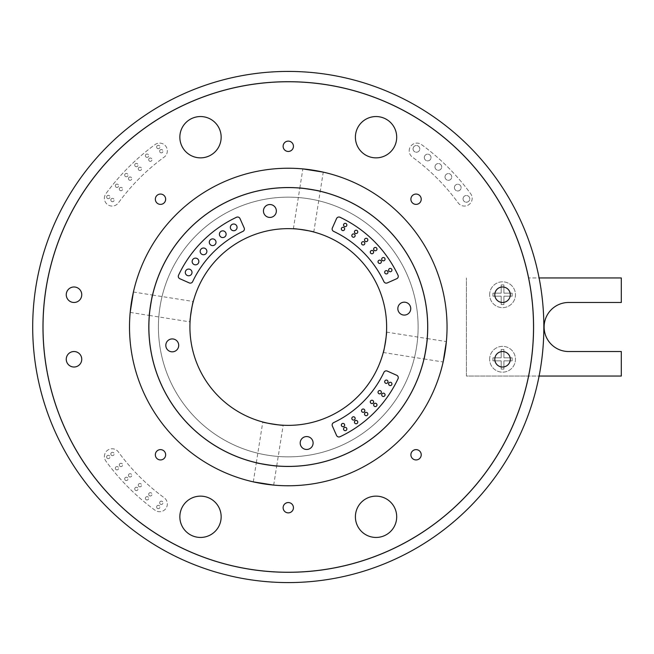 <?xml version="1.0" encoding="UTF-8"?>
<svg xmlns="http://www.w3.org/2000/svg" width="654" height="654" viewBox="0 0 654 654"><rect width="100%" height="100%" fill="white"/><g stroke="black" fill="none" stroke-linecap="round" stroke-linejoin="round"><path stroke-width="0.49" stroke-dasharray="3.27 2.45" d="M148.818 327A139.457 139.457 0 0 0 288.275 466.457A139.457 139.457 0 0 0 427.732 327A139.457 139.457 0 0 0 288.275 187.543A139.457 139.457 0 0 0 148.818 327M133.408 292.019L152.529 295.044M130.179 312.416L149.3 315.441M447.042 327A158.767 158.767 0 0 0 288.275 168.233A158.767 158.767 0 0 0 129.508 327A158.767 158.767 0 0 0 288.275 485.767A158.767 158.767 0 0 0 447.042 327M253.294 481.867L256.319 462.746M273.691 485.096L276.716 465.975M299.834 188.025L302.859 168.904M319.463 191.074L320.231 191.254L323.256 172.133M427.25 338.559L446.371 341.584M424.021 358.956L443.142 361.981M293.442 507.708A5.167 5.167 0 0 1 288.275 512.875A5.167 5.167 0 0 1 283.117 507.708A5.167 5.167 0 0 0 288.275 512.875A5.167 5.167 0 0 0 293.442 507.708A5.167 5.167 0 0 1 288.275 512.875A5.167 5.167 0 0 1 283.117 507.708A5.167 5.167 0 0 1 288.275 502.55A5.167 5.167 0 0 1 293.442 507.708A5.167 5.167 0 0 0 288.275 502.55A5.167 5.167 0 0 0 283.117 507.708A5.167 5.167 0 0 1 288.275 502.55A5.167 5.167 0 0 1 293.442 507.708M165.658 454.783A5.167 5.167 0 0 1 160.492 459.942A5.167 5.167 0 0 1 155.333 454.783A5.167 5.167 0 0 0 160.492 459.942A5.167 5.167 0 0 0 165.658 454.783A5.167 5.167 0 0 1 160.492 459.942A5.167 5.167 0 0 1 155.333 454.783A5.167 5.167 0 0 1 160.492 449.617A5.167 5.167 0 0 1 165.658 454.783A5.167 5.167 0 0 0 160.492 449.617A5.167 5.167 0 0 0 155.333 454.783A5.167 5.167 0 0 1 160.492 449.617A5.167 5.167 0 0 1 165.658 454.783M421.225 199.217A5.167 5.167 0 0 1 416.058 204.383A5.167 5.167 0 0 1 410.892 199.217A5.167 5.167 0 0 0 416.058 204.383A5.167 5.167 0 0 0 421.225 199.217A5.167 5.167 0 0 1 416.058 204.383A5.167 5.167 0 0 1 410.892 199.217A5.167 5.167 0 0 1 416.058 194.058A5.167 5.167 0 0 1 421.225 199.217A5.167 5.167 0 0 0 416.058 194.058A5.167 5.167 0 0 0 410.892 199.217A5.167 5.167 0 0 1 416.058 194.058A5.167 5.167 0 0 1 421.225 199.217M165.658 199.217A5.167 5.167 0 0 1 160.492 204.383A5.167 5.167 0 0 1 155.333 199.217A5.167 5.167 0 0 0 160.492 204.383A5.167 5.167 0 0 0 165.658 199.217A5.167 5.167 0 0 1 160.492 204.383A5.167 5.167 0 0 1 155.333 199.217A5.167 5.167 0 0 1 160.492 194.058A5.167 5.167 0 0 1 165.658 199.217A5.167 5.167 0 0 0 160.492 194.058A5.167 5.167 0 0 0 155.333 199.217A5.167 5.167 0 0 1 160.492 194.058A5.167 5.167 0 0 1 165.658 199.217M293.442 146.292A5.167 5.167 0 0 1 288.275 151.45A5.167 5.167 0 0 1 283.117 146.292A5.167 5.167 0 0 0 288.275 151.45A5.167 5.167 0 0 0 293.442 146.292A5.167 5.167 0 0 1 288.275 151.45A5.167 5.167 0 0 1 283.117 146.292A5.167 5.167 0 0 1 288.275 141.125A5.167 5.167 0 0 1 293.442 146.292A5.167 5.167 0 0 0 288.275 141.125A5.167 5.167 0 0 0 283.117 146.292A5.167 5.167 0 0 1 288.275 141.125A5.167 5.167 0 0 1 293.442 146.292M421.225 454.783A5.167 5.167 0 0 1 416.058 459.942A5.167 5.167 0 0 1 410.892 454.783A5.167 5.167 0 0 0 416.058 459.942A5.167 5.167 0 0 0 421.225 454.783A5.167 5.167 0 0 1 416.058 459.942A5.167 5.167 0 0 1 410.892 454.783A5.167 5.167 0 0 1 416.058 449.617A5.167 5.167 0 0 1 421.225 454.783A5.167 5.167 0 0 0 416.058 449.617A5.167 5.167 0 0 0 410.892 454.783A5.167 5.167 0 0 1 416.058 449.617A5.167 5.167 0 0 1 421.225 454.783M494.8 294.733A7.742 7.742 0 0 0 502.55 302.475A7.742 7.742 0 0 0 510.292 294.733A7.742 7.742 0 0 0 502.55 286.983A7.742 7.742 0 0 0 494.8 294.733A7.742 7.742 0 0 0 502.55 302.475A7.742 7.742 0 0 0 510.292 294.733A7.742 7.742 0 0 1 502.55 302.475A7.742 7.742 0 0 1 494.8 294.733A7.742 7.742 0 0 1 502.55 286.983A7.742 7.742 0 0 1 510.292 294.733A7.742 7.742 0 0 0 502.55 286.983A7.742 7.742 0 0 0 494.8 294.733M494.8 359.267A7.742 7.742 0 0 0 502.55 367.017A7.742 7.742 0 0 0 510.292 359.267A7.742 7.742 0 0 0 502.55 351.525A7.742 7.742 0 0 0 494.8 359.267A7.742 7.742 0 0 0 502.55 367.017A7.742 7.742 0 0 0 510.292 359.267A7.742 7.742 0 0 1 502.55 367.017A7.742 7.742 0 0 1 494.8 359.267A7.742 7.742 0 0 1 502.55 351.525A7.742 7.742 0 0 1 510.292 359.267A7.742 7.742 0 0 0 502.55 351.525A7.742 7.742 0 0 0 494.8 359.267M66.258 359.267A7.742 7.742 0 0 0 74.008 367.017A7.742 7.742 0 0 0 81.75 359.267A7.742 7.742 0 0 1 74.008 367.017A7.742 7.742 0 0 1 66.258 359.267A7.742 7.742 0 0 0 74.008 367.017A7.742 7.742 0 0 0 81.75 359.267A7.742 7.742 0 0 0 74.008 351.525A7.742 7.742 0 0 0 66.258 359.267A7.742 7.742 0 0 1 74.008 351.525A7.742 7.742 0 0 1 81.75 359.267A7.742 7.742 0 0 0 74.008 351.525A7.742 7.742 0 0 0 66.258 359.267M66.258 294.733A7.742 7.742 0 0 0 74.008 302.475A7.742 7.742 0 0 0 81.75 294.733A7.742 7.742 0 0 1 74.008 302.475A7.742 7.742 0 0 1 66.258 294.733A7.742 7.742 0 0 0 74.008 302.475A7.742 7.742 0 0 0 81.75 294.733A7.742 7.742 0 0 0 74.008 286.983A7.742 7.742 0 0 0 66.258 294.733A7.742 7.742 0 0 1 74.008 286.983A7.742 7.742 0 0 1 81.75 294.733A7.742 7.742 0 0 0 74.008 286.983A7.742 7.742 0 0 0 66.258 294.733M427.683 327A139.408 139.408 0 0 0 288.275 187.592A139.408 139.408 0 0 0 148.875 327A139.408 139.408 0 0 0 288.275 466.408A139.408 139.408 0 0 0 427.683 327M489.642 359.267A12.908 12.908 0 0 1 502.55 346.358A12.908 12.908 0 0 1 515.458 359.267A12.908 12.908 0 0 1 502.55 372.175A12.908 12.908 0 0 1 489.642 359.267A12.908 12.908 0 0 1 502.55 346.358A12.908 12.908 0 0 1 515.458 359.267A12.908 12.908 0 0 1 502.55 372.175A12.908 12.908 0 0 1 489.642 359.267M489.642 294.733A12.908 12.908 0 0 1 502.55 281.825A12.908 12.908 0 0 1 515.458 294.733A12.908 12.908 0 0 1 502.55 307.642A12.908 12.908 0 0 1 489.642 294.733A12.908 12.908 0 0 1 502.55 281.825A12.908 12.908 0 0 1 515.458 294.733A12.908 12.908 0 0 1 502.55 307.642A12.908 12.908 0 0 1 489.642 294.733M106.627 456.991A1.66 1.66 0 0 1 108.294 455.323A1.66 1.66 0 0 1 109.954 456.991A1.66 1.66 0 0 1 108.294 458.65A1.66 1.66 0 0 1 106.627 456.991A1.66 1.66 0 0 1 108.294 455.323A1.66 1.66 0 0 1 109.954 456.991A1.66 1.66 0 0 1 108.294 458.65A1.66 1.66 0 0 1 106.627 456.991M115.308 468.231A1.66 1.66 0 0 1 116.968 466.564A1.66 1.66 0 0 1 118.636 468.231A1.66 1.66 0 0 1 116.968 469.891A1.66 1.66 0 0 1 115.308 468.231A1.66 1.66 0 0 1 116.968 466.564A1.66 1.66 0 0 1 118.636 468.231A1.66 1.66 0 0 1 116.968 469.891A1.66 1.66 0 0 1 115.308 468.231M124.685 478.891A1.66 1.66 0 0 1 126.345 477.224A1.66 1.66 0 0 1 128.012 478.891A1.66 1.66 0 0 1 126.345 480.551A1.66 1.66 0 0 1 124.685 478.891A1.66 1.66 0 0 1 126.345 477.224A1.66 1.66 0 0 1 128.012 478.891A1.66 1.66 0 0 1 126.345 480.551A1.66 1.66 0 0 1 124.685 478.891M134.724 488.93A1.66 1.66 0 0 1 136.392 487.263A1.66 1.66 0 0 1 138.051 488.93A1.66 1.66 0 0 1 136.392 490.59A1.66 1.66 0 0 1 134.724 488.93A1.66 1.66 0 0 1 136.392 487.263A1.66 1.66 0 0 1 138.051 488.93A1.66 1.66 0 0 1 136.392 490.59A1.66 1.66 0 0 1 134.724 488.93M145.384 498.307A1.66 1.66 0 0 1 147.052 496.648A1.66 1.66 0 0 1 148.711 498.307A1.66 1.66 0 0 1 147.052 499.967A1.66 1.66 0 0 1 145.384 498.307A1.66 1.66 0 0 1 147.052 496.648A1.66 1.66 0 0 1 148.711 498.307A1.66 1.66 0 0 1 147.052 499.967A1.66 1.66 0 0 1 145.384 498.307M156.625 506.981A1.66 1.66 0 0 1 158.284 505.321A1.66 1.66 0 0 1 159.952 506.981A1.66 1.66 0 0 1 158.284 508.649A1.66 1.66 0 0 1 156.625 506.981A1.66 1.66 0 0 1 158.284 505.321A1.66 1.66 0 0 1 159.952 506.981A1.66 1.66 0 0 1 158.284 508.649A1.66 1.66 0 0 1 156.625 506.981M159.65 502.795A1.66 1.66 0 0 1 161.309 501.136A1.66 1.66 0 0 1 162.977 502.795A1.66 1.66 0 0 1 161.309 504.463A1.66 1.66 0 0 1 159.65 502.795A1.66 1.66 0 0 1 161.309 501.136A1.66 1.66 0 0 1 162.977 502.795A1.66 1.66 0 0 1 161.309 504.463A1.66 1.66 0 0 1 159.65 502.795M148.671 494.326A1.66 1.66 0 0 1 150.33 492.658A1.66 1.66 0 0 1 151.998 494.326A1.66 1.66 0 0 1 150.33 495.985A1.66 1.66 0 0 1 148.671 494.326A1.66 1.66 0 0 1 150.33 492.658A1.66 1.66 0 0 1 151.998 494.326A1.66 1.66 0 0 1 150.33 495.985A1.66 1.66 0 0 1 148.671 494.326M138.256 485.162A1.66 1.66 0 0 1 139.923 483.502A1.66 1.66 0 0 1 141.583 485.162A1.66 1.66 0 0 1 139.923 486.821A1.66 1.66 0 0 1 138.256 485.162A1.66 1.66 0 0 1 139.923 483.502A1.66 1.66 0 0 1 141.583 485.162A1.66 1.66 0 0 1 139.923 486.821A1.66 1.66 0 0 1 138.256 485.162M128.454 475.36A1.66 1.66 0 0 1 130.113 473.692A1.66 1.66 0 0 1 131.773 475.36A1.66 1.66 0 0 1 130.113 477.019A1.66 1.66 0 0 1 128.454 475.36A1.66 1.66 0 0 1 130.113 473.692A1.66 1.66 0 0 1 131.773 475.36A1.66 1.66 0 0 1 130.113 477.019A1.66 1.66 0 0 1 128.454 475.36M413.058 148.867A3.36 3.36 0 0 1 416.418 145.515A3.36 3.36 0 0 1 419.778 148.867A3.36 3.36 0 0 1 416.418 152.227A3.36 3.36 0 0 1 413.058 148.867A3.36 3.36 0 0 1 416.418 145.515A3.36 3.36 0 0 1 419.778 148.867A3.36 3.36 0 0 1 416.418 152.227A3.36 3.36 0 0 1 413.058 148.867M424.315 157.524A3.36 3.36 0 0 1 427.667 154.172A3.36 3.36 0 0 1 431.027 157.524A3.36 3.36 0 0 1 427.667 160.884A3.36 3.36 0 0 1 424.315 157.524A3.36 3.36 0 0 1 427.667 154.172A3.36 3.36 0 0 1 431.027 157.524A3.36 3.36 0 0 1 427.667 160.884A3.36 3.36 0 0 1 424.315 157.524M434.984 166.901A3.36 3.36 0 0 1 438.335 163.541A3.36 3.36 0 0 1 441.695 166.901A3.36 3.36 0 0 1 438.335 170.253A3.36 3.36 0 0 1 434.984 166.901A3.36 3.36 0 0 1 438.335 163.541A3.36 3.36 0 0 1 441.695 166.901A3.36 3.36 0 0 1 438.335 170.253A3.36 3.36 0 0 1 434.984 166.901M445.022 176.94A3.36 3.36 0 0 1 448.382 173.58A3.36 3.36 0 0 1 451.734 176.94A3.36 3.36 0 0 1 448.382 180.291A3.36 3.36 0 0 1 445.022 176.94A3.36 3.36 0 0 1 448.382 173.58A3.36 3.36 0 0 1 451.734 176.94A3.36 3.36 0 0 1 448.382 180.291A3.36 3.36 0 0 1 445.022 176.94M454.391 187.608A3.36 3.36 0 0 1 457.751 184.248A3.36 3.36 0 0 1 461.103 187.608A3.36 3.36 0 0 1 457.751 190.96A3.36 3.36 0 0 1 454.391 187.608A3.36 3.36 0 0 1 457.751 184.248A3.36 3.36 0 0 1 461.103 187.608A3.36 3.36 0 0 1 457.751 190.96A3.36 3.36 0 0 1 454.391 187.608M463.048 198.857A3.36 3.36 0 0 1 466.408 195.505A3.36 3.36 0 0 1 469.768 198.857A3.36 3.36 0 0 1 466.408 202.217A3.36 3.36 0 0 1 463.048 198.857A3.36 3.36 0 0 1 466.408 195.505A3.36 3.36 0 0 1 469.768 198.857A3.36 3.36 0 0 1 466.408 202.217A3.36 3.36 0 0 1 463.048 198.857M110.812 200.034A1.66 1.66 0 0 1 112.48 198.375A1.66 1.66 0 0 1 114.139 200.034A1.66 1.66 0 0 1 112.48 201.694A1.66 1.66 0 0 1 110.812 200.034A1.66 1.66 0 0 1 112.48 198.375A1.66 1.66 0 0 1 114.139 200.034A1.66 1.66 0 0 1 112.48 201.694A1.66 1.66 0 0 1 110.812 200.034M119.29 189.055A1.66 1.66 0 0 1 120.957 187.396A1.66 1.66 0 0 1 122.617 189.055A1.66 1.66 0 0 1 120.957 190.723A1.66 1.66 0 0 1 119.29 189.055A1.66 1.66 0 0 1 120.957 187.396A1.66 1.66 0 0 1 122.617 189.055A1.66 1.66 0 0 1 120.957 190.723A1.66 1.66 0 0 1 119.29 189.055M128.454 178.64A1.66 1.66 0 0 1 130.113 176.981A1.66 1.66 0 0 1 131.773 178.64A1.66 1.66 0 0 1 130.113 180.308A1.66 1.66 0 0 1 128.454 178.64A1.66 1.66 0 0 1 130.113 176.981A1.66 1.66 0 0 1 131.773 178.64A1.66 1.66 0 0 1 130.113 180.308A1.66 1.66 0 0 1 128.454 178.64M138.256 168.838A1.66 1.66 0 0 1 139.923 167.179A1.66 1.66 0 0 1 141.583 168.838A1.66 1.66 0 0 1 139.923 170.498A1.66 1.66 0 0 1 138.256 168.838A1.66 1.66 0 0 1 139.923 167.179A1.66 1.66 0 0 1 141.583 168.838A1.66 1.66 0 0 1 139.923 170.498A1.66 1.66 0 0 1 138.256 168.838M148.671 159.674A1.66 1.66 0 0 1 150.33 158.015A1.66 1.66 0 0 1 151.998 159.674A1.66 1.66 0 0 1 150.33 161.342A1.66 1.66 0 0 1 148.671 159.674A1.66 1.66 0 0 1 150.33 158.015A1.66 1.66 0 0 1 151.998 159.674A1.66 1.66 0 0 1 150.33 161.342A1.66 1.66 0 0 1 148.671 159.674M159.65 151.205A1.66 1.66 0 0 1 161.309 149.537A1.66 1.66 0 0 1 162.977 151.205A1.66 1.66 0 0 1 161.309 152.864A1.66 1.66 0 0 1 159.65 151.205A1.66 1.66 0 0 1 161.309 149.537A1.66 1.66 0 0 1 162.977 151.205A1.66 1.66 0 0 1 161.309 152.864A1.66 1.66 0 0 1 159.65 151.205M119.29 464.945A1.66 1.66 0 0 1 120.957 463.277A1.66 1.66 0 0 1 122.617 464.945A1.66 1.66 0 0 1 120.957 466.604A1.66 1.66 0 0 1 119.29 464.945A1.66 1.66 0 0 1 120.957 463.277A1.66 1.66 0 0 1 122.617 464.945A1.66 1.66 0 0 1 120.957 466.604A1.66 1.66 0 0 1 119.29 464.945M110.812 453.966A1.66 1.66 0 0 1 112.48 452.306A1.66 1.66 0 0 1 114.139 453.966A1.66 1.66 0 0 1 112.48 455.625A1.66 1.66 0 0 1 110.812 453.966A1.66 1.66 0 0 1 112.48 452.306A1.66 1.66 0 0 1 114.139 453.966A1.66 1.66 0 0 1 112.48 455.625A1.66 1.66 0 0 1 110.812 453.966M156.625 147.019A1.66 1.66 0 0 1 158.284 145.352A1.66 1.66 0 0 1 159.952 147.019A1.66 1.66 0 0 1 158.284 148.679A1.66 1.66 0 0 1 156.625 147.019A1.66 1.66 0 0 1 158.284 145.352A1.66 1.66 0 0 1 159.952 147.019A1.66 1.66 0 0 1 158.284 148.679A1.66 1.66 0 0 1 156.625 147.019M145.384 155.693A1.66 1.66 0 0 1 147.052 154.033A1.66 1.66 0 0 1 148.711 155.693A1.66 1.66 0 0 1 147.052 157.352A1.66 1.66 0 0 1 145.384 155.693A1.66 1.66 0 0 1 147.052 154.033A1.66 1.66 0 0 1 148.711 155.693A1.66 1.66 0 0 1 147.052 157.352A1.66 1.66 0 0 1 145.384 155.693M134.724 165.07A1.66 1.66 0 0 1 136.392 163.41A1.66 1.66 0 0 1 138.051 165.07A1.66 1.66 0 0 1 136.392 166.737A1.66 1.66 0 0 1 134.724 165.07A1.66 1.66 0 0 1 136.392 163.41A1.66 1.66 0 0 1 138.051 165.07A1.66 1.66 0 0 1 136.392 166.737A1.66 1.66 0 0 1 134.724 165.07M124.685 175.108A1.66 1.66 0 0 1 126.345 173.449A1.66 1.66 0 0 1 128.012 175.108A1.66 1.66 0 0 1 126.345 176.776A1.66 1.66 0 0 1 124.685 175.108A1.66 1.66 0 0 1 126.345 173.449A1.66 1.66 0 0 1 128.012 175.108A1.66 1.66 0 0 1 126.345 176.776A1.66 1.66 0 0 1 124.685 175.108M115.308 185.769A1.66 1.66 0 0 1 116.968 184.109A1.66 1.66 0 0 1 118.636 185.769A1.66 1.66 0 0 1 116.968 187.436A1.66 1.66 0 0 1 115.308 185.769A1.66 1.66 0 0 1 116.968 184.109A1.66 1.66 0 0 1 118.636 185.769A1.66 1.66 0 0 1 116.968 187.436A1.66 1.66 0 0 1 115.308 185.769M106.627 197.009A1.66 1.66 0 0 1 108.294 195.35A1.66 1.66 0 0 1 109.954 197.009A1.66 1.66 0 0 1 108.294 198.677A1.66 1.66 0 0 1 106.627 197.009A1.66 1.66 0 0 1 108.294 195.35A1.66 1.66 0 0 1 109.954 197.009A1.66 1.66 0 0 1 108.294 198.677A1.66 1.66 0 0 1 106.627 197.009M104.387 456.517A7.742 7.742 0 0 1 118.382 451.955A210.4 210.4 0 0 0 164.162 497.727A7.742 7.742 0 0 1 165.846 508.55A7.742 7.742 0 0 1 155.023 510.234A225.892 225.892 0 0 1 105.874 461.086A7.742 7.742 0 0 1 109.725 449.159A7.742 7.742 0 0 1 118.382 451.955A210.4 210.4 0 0 0 164.162 497.727A7.742 7.742 0 0 1 165.846 508.55A7.742 7.742 0 0 1 155.023 510.234A225.892 225.892 0 0 1 105.874 461.086A7.742 7.742 0 0 1 104.387 456.517M104.387 198.317A7.742 7.742 0 0 1 105.874 193.748A225.892 225.892 0 0 1 155.023 144.599A7.742 7.742 0 0 1 165.846 146.283A7.742 7.742 0 0 1 164.162 157.107A210.4 210.4 0 0 0 118.382 202.887A7.742 7.742 0 0 1 104.387 198.317A7.742 7.742 0 0 1 105.874 193.748A225.892 225.892 0 0 1 155.023 144.599A7.742 7.742 0 0 1 165.846 146.283A7.742 7.742 0 0 1 164.162 157.107A210.4 210.4 0 0 0 118.382 202.887A7.742 7.742 0 0 1 104.387 198.317M409.216 150.853A7.742 7.742 0 0 1 421.528 144.599A225.892 225.892 0 0 1 470.676 193.748A7.742 7.742 0 0 1 468.992 204.571A7.742 7.742 0 0 1 458.168 202.887A210.4 210.4 0 0 0 412.388 157.107A7.742 7.742 0 0 1 413.451 143.954A7.742 7.742 0 0 1 421.528 144.599A225.892 225.892 0 0 1 470.676 193.748A7.742 7.742 0 0 1 468.992 204.571A7.742 7.742 0 0 1 458.168 202.887A210.4 210.4 0 0 0 412.388 157.107A7.742 7.742 0 0 1 409.216 150.853M396.7 516.791A20.65 20.65 0 0 1 376.05 537.449A20.65 20.65 0 0 1 355.4 516.791A20.65 20.65 0 0 0 376.05 537.449A20.65 20.65 0 0 0 396.7 516.791A20.65 20.65 0 0 1 376.05 537.449A20.65 20.65 0 0 1 355.4 516.791A20.65 20.65 0 0 1 376.05 496.141A20.65 20.65 0 0 1 396.7 516.791A20.65 20.65 0 0 0 376.05 496.141A20.65 20.65 0 0 0 355.4 516.791A20.65 20.65 0 0 1 376.05 496.141A20.65 20.65 0 0 1 396.7 516.791M221.158 516.791A20.65 20.65 0 0 1 200.5 537.449A20.65 20.65 0 0 1 179.85 516.791A20.65 20.65 0 0 0 200.5 537.449A20.65 20.65 0 0 0 221.158 516.791A20.65 20.65 0 0 1 200.5 537.449A20.65 20.65 0 0 1 179.85 516.791A20.65 20.65 0 0 1 200.5 496.141A20.65 20.65 0 0 1 221.158 516.791A20.65 20.65 0 0 0 200.5 496.141A20.65 20.65 0 0 0 179.85 516.791A20.65 20.65 0 0 1 200.5 496.141A20.65 20.65 0 0 1 221.158 516.791M221.158 137.209A20.65 20.65 0 0 1 200.5 157.859A20.65 20.65 0 0 1 179.85 137.209A20.65 20.65 0 0 0 200.5 157.859A20.65 20.65 0 0 0 221.158 137.209A20.65 20.65 0 0 1 200.5 157.859A20.65 20.65 0 0 1 179.85 137.209A20.65 20.65 0 0 1 200.5 116.551A20.65 20.65 0 0 1 221.158 137.209A20.65 20.65 0 0 0 200.5 116.551A20.65 20.65 0 0 0 179.85 137.209A20.65 20.65 0 0 1 200.5 116.551A20.65 20.65 0 0 1 221.158 137.209M396.7 137.209A20.65 20.65 0 0 1 376.05 157.859A20.65 20.65 0 0 1 355.4 137.209A20.65 20.65 0 0 0 376.05 157.859A20.65 20.65 0 0 0 396.7 137.209A20.65 20.65 0 0 1 376.05 157.859A20.65 20.65 0 0 1 355.4 137.209A20.65 20.65 0 0 1 376.05 116.551A20.65 20.65 0 0 1 396.7 137.209A20.65 20.65 0 0 0 376.05 116.551A20.65 20.65 0 0 0 355.4 137.209A20.65 20.65 0 0 1 376.05 116.551A20.65 20.65 0 0 1 396.7 137.209M397.836 308.623A6.45 6.45 0 0 0 404.295 315.081A6.45 6.45 0 0 0 410.745 308.623A6.45 6.45 0 0 0 404.295 302.173A6.45 6.45 0 0 0 397.836 308.623M165.805 345.377A6.45 6.45 0 0 0 172.264 351.827A6.45 6.45 0 0 0 178.714 345.377A6.45 6.45 0 0 0 172.264 338.919A6.45 6.45 0 0 0 165.805 345.377M263.448 210.98A6.45 6.45 0 0 0 269.898 217.439A6.45 6.45 0 0 0 276.356 210.98A6.45 6.45 0 0 0 269.898 204.53A6.45 6.45 0 0 0 263.448 210.98M300.194 443.02A6.45 6.45 0 0 0 306.652 449.47A6.45 6.45 0 0 0 313.103 443.02A6.45 6.45 0 0 0 306.652 436.561A6.45 6.45 0 0 0 300.194 443.02M346.865 429.008A1.66 1.66 0 0 0 345.206 427.348A1.66 1.66 0 0 0 343.538 429.008A1.66 1.66 0 0 0 345.206 430.667A1.66 1.66 0 0 0 346.865 429.008M357.771 422.1A1.66 1.66 0 0 0 356.111 420.44A1.66 1.66 0 0 0 354.443 422.1A1.66 1.66 0 0 0 356.111 423.767A1.66 1.66 0 0 0 357.771 422.1M367.85 414.039A1.66 1.66 0 0 0 366.191 412.38A1.66 1.66 0 0 0 364.523 414.039A1.66 1.66 0 0 0 366.191 415.699A1.66 1.66 0 0 0 367.85 414.039M376.982 404.916A1.66 1.66 0 0 0 375.314 403.248A1.66 1.66 0 0 0 373.655 404.916A1.66 1.66 0 0 0 375.314 406.575A1.66 1.66 0 0 0 376.982 404.916M385.043 394.836A1.66 1.66 0 0 0 383.383 393.168A1.66 1.66 0 0 0 381.715 394.836A1.66 1.66 0 0 0 383.383 396.496A1.66 1.66 0 0 0 385.043 394.836M391.942 383.931A1.66 1.66 0 0 0 390.283 382.263A1.66 1.66 0 0 0 388.623 383.931A1.66 1.66 0 0 0 390.283 385.59A1.66 1.66 0 0 0 391.942 383.931M344.666 425.059A1.66 1.66 0 0 0 342.998 423.4A1.66 1.66 0 0 0 341.339 425.059A1.66 1.66 0 0 0 342.998 426.727A1.66 1.66 0 0 0 344.666 425.059M355.147 418.429A1.66 1.66 0 0 0 353.487 416.762A1.66 1.66 0 0 0 351.827 418.429A1.66 1.66 0 0 0 353.487 420.089A1.66 1.66 0 0 0 355.147 418.429M364.834 410.671A1.66 1.66 0 0 0 363.174 409.012A1.66 1.66 0 0 0 361.515 410.671A1.66 1.66 0 0 0 363.174 412.339A1.66 1.66 0 0 0 364.834 410.671M373.614 401.899A1.66 1.66 0 0 0 371.946 400.24A1.66 1.66 0 0 0 370.287 401.899A1.66 1.66 0 0 0 371.946 403.559A1.66 1.66 0 0 0 373.614 401.899M192.014 272.424A3.36 3.36 0 0 0 188.654 269.072A3.36 3.36 0 0 0 185.303 272.424A3.36 3.36 0 0 0 188.654 275.784A3.36 3.36 0 0 0 192.014 272.424M198.849 261.477A3.36 3.36 0 0 0 195.489 258.117A3.36 3.36 0 0 0 192.137 261.477A3.36 3.36 0 0 0 195.489 264.837A3.36 3.36 0 0 0 198.849 261.477M206.877 251.373A3.36 3.36 0 0 0 203.525 248.021A3.36 3.36 0 0 0 200.165 251.373A3.36 3.36 0 0 0 203.525 254.733A3.36 3.36 0 0 0 206.877 251.373M216.008 242.25A3.36 3.36 0 0 0 212.648 238.89A3.36 3.36 0 0 0 209.296 242.25A3.36 3.36 0 0 0 212.648 245.602A3.36 3.36 0 0 0 216.008 242.25M226.112 234.214A3.36 3.36 0 0 0 222.752 230.854A3.36 3.36 0 0 0 219.401 234.214A3.36 3.36 0 0 0 222.752 237.566A3.36 3.36 0 0 0 226.112 234.214M237.059 227.379A3.36 3.36 0 0 0 233.707 224.02A3.36 3.36 0 0 0 230.347 227.379A3.36 3.36 0 0 0 233.707 230.731A3.36 3.36 0 0 0 237.059 227.379M388.002 272.277A1.66 1.66 0 0 0 386.342 270.609A1.66 1.66 0 0 0 384.675 272.277A1.66 1.66 0 0 0 386.342 273.936A1.66 1.66 0 0 0 388.002 272.277M381.364 261.788A1.66 1.66 0 0 0 379.704 260.128A1.66 1.66 0 0 0 378.037 261.788A1.66 1.66 0 0 0 379.704 263.456A1.66 1.66 0 0 0 381.364 261.788M373.614 252.101A1.66 1.66 0 0 0 371.946 250.441A1.66 1.66 0 0 0 370.287 252.101A1.66 1.66 0 0 0 371.946 253.76A1.66 1.66 0 0 0 373.614 252.101M364.834 243.329A1.66 1.66 0 0 0 363.174 241.661A1.66 1.66 0 0 0 361.515 243.329A1.66 1.66 0 0 0 363.174 244.988A1.66 1.66 0 0 0 364.834 243.329M355.147 235.571A1.66 1.66 0 0 0 353.487 233.911A1.66 1.66 0 0 0 351.827 235.571A1.66 1.66 0 0 0 353.487 237.238A1.66 1.66 0 0 0 355.147 235.571M344.666 228.941A1.66 1.66 0 0 0 342.998 227.273A1.66 1.66 0 0 0 341.339 228.941A1.66 1.66 0 0 0 342.998 230.6A1.66 1.66 0 0 0 344.666 228.941M381.364 392.212A1.66 1.66 0 0 0 379.704 390.544A1.66 1.66 0 0 0 378.037 392.212A1.66 1.66 0 0 0 379.704 393.872A1.66 1.66 0 0 0 381.364 392.212M388.002 381.723A1.66 1.66 0 0 0 386.342 380.064A1.66 1.66 0 0 0 384.675 381.723A1.66 1.66 0 0 0 386.342 383.391A1.66 1.66 0 0 0 388.002 381.723M391.942 270.069A1.66 1.66 0 0 0 390.283 268.41A1.66 1.66 0 0 0 388.623 270.069A1.66 1.66 0 0 0 390.283 271.737A1.66 1.66 0 0 0 391.942 270.069M385.043 259.164A1.66 1.66 0 0 0 383.383 257.504A1.66 1.66 0 0 0 381.715 259.164A1.66 1.66 0 0 0 383.383 260.832A1.66 1.66 0 0 0 385.043 259.164M376.982 249.084A1.66 1.66 0 0 0 375.314 247.425A1.66 1.66 0 0 0 373.655 249.084A1.66 1.66 0 0 0 375.314 250.752A1.66 1.66 0 0 0 376.982 249.084M367.85 239.961A1.66 1.66 0 0 0 366.191 238.301A1.66 1.66 0 0 0 364.523 239.961A1.66 1.66 0 0 0 366.191 241.62A1.66 1.66 0 0 0 367.85 239.961M357.771 231.9A1.66 1.66 0 0 0 356.111 230.233A1.66 1.66 0 0 0 354.443 231.9A1.66 1.66 0 0 0 356.111 233.56A1.66 1.66 0 0 0 357.771 231.9M346.865 224.992A1.66 1.66 0 0 0 345.206 223.333A1.66 1.66 0 0 0 343.538 224.992A1.66 1.66 0 0 0 345.206 226.652A1.66 1.66 0 0 0 346.865 224.992M398.27 377.644A2.583 2.583 0 0 0 396.733 375.29L387.299 371.088A2.583 2.583 0 0 0 383.914 372.339A105.842 105.842 0 0 1 333.614 422.639A2.583 2.583 0 0 0 332.363 426.024L336.565 435.458A2.583 2.583 0 0 0 340.023 436.741A121.333 121.333 0 0 0 398.024 378.748A2.583 2.583 0 0 0 398.27 377.644M244.408 229.023A2.583 2.583 0 0 0 244.187 227.976L239.985 218.542A2.583 2.583 0 0 0 236.527 217.259A121.333 121.333 0 0 0 178.534 275.252A2.583 2.583 0 0 0 179.817 278.71L189.251 282.912A2.583 2.583 0 0 0 192.636 281.661A105.842 105.842 0 0 1 242.936 231.361A2.583 2.583 0 0 0 244.408 229.023M398.27 276.356A2.583 2.583 0 0 0 398.024 275.252A121.333 121.333 0 0 0 340.023 217.259A2.583 2.583 0 0 0 336.565 218.542L332.363 227.976A2.583 2.583 0 0 0 333.614 231.361A105.842 105.842 0 0 1 383.914 281.661A2.583 2.583 0 0 0 387.299 282.912L396.733 278.71A2.583 2.583 0 0 0 398.27 276.356M528.571 277.95A245.25 245.25 0 0 0 43.025 327A245.25 245.25 0 0 0 528.571 376.05A245.25 245.25 0 0 0 528.571 277.95L621.3 277.95L621.3 302.475L568.637 302.475A24.525 24.525 0 0 0 544.112 327A24.525 24.525 0 0 0 568.637 351.525L621.3 351.525L621.3 376.05L466.408 376.05L466.408 277.95L466.408 376.05L528.571 376.05M189.922 327A98.362 98.362 0 0 0 288.275 425.362A98.362 98.362 0 0 0 386.637 327A98.362 98.362 0 0 0 288.275 228.638A98.362 98.362 0 0 0 189.922 327M418.127 327A129.852 129.852 0 0 0 288.275 197.148A129.852 129.852 0 0 0 158.423 327A129.852 129.852 0 0 0 288.275 456.852A129.852 129.852 0 0 0 418.127 327A129.852 129.852 0 0 0 288.275 197.148A129.852 129.852 0 0 0 158.423 327A129.852 129.852 0 0 0 288.275 456.852A129.852 129.852 0 0 0 418.127 327M528.62 376.05A245.299 245.299 0 0 0 528.62 277.95L539.1 277.95A255.575 255.575 0 0 0 32.7 327A255.575 255.575 0 0 0 539.1 376.05L528.62 376.05A245.299 245.299 0 0 1 42.976 327A245.299 245.299 0 0 1 528.62 277.95M539.1 376.05A255.575 255.575 0 0 0 539.1 277.95M152.578 295.052L193.282 301.502M149.349 315.449L190.052 321.899M386.506 332.101L427.201 338.551M383.269 352.498L423.972 358.948M256.327 462.697L262.777 421.994M276.724 465.926L283.174 425.223M293.376 228.777L299.826 188.074M313.781 232.007L320.223 191.303M501.177 284.915L503.915 284.915L503.915 293.156L512.156 293.156L512.156 296.188L503.915 296.188L503.915 304.543L501.177 304.543L501.177 296.188L492.944 296.188L492.944 293.156L501.177 293.156L501.177 284.915L503.915 284.915L503.915 293.156L512.156 293.156L512.156 296.188L503.915 296.188L503.915 304.543L501.177 304.543L501.177 296.188L492.944 296.188L492.944 293.156L501.177 293.156L501.177 284.915M501.177 369.085L501.177 360.844L492.944 360.844L492.944 357.812L501.177 357.812L501.177 349.457L503.915 349.457L503.915 357.812L512.156 357.812L512.156 360.844L503.915 360.844L503.915 369.085L501.177 369.085L501.177 360.844L492.944 360.844L492.944 357.812L501.177 357.812L501.177 349.457L503.915 349.457L503.915 357.812L512.156 357.812L512.156 360.844L503.915 360.844L503.915 369.085L501.177 369.085"/><path stroke-width="0.98" d="M276.716 465.975C277.288 466.49 255.64 463.065 256.319 462.746C255.624 463.057 277.28 466.49 276.716 465.975M424.021 358.956C424.332 359.651 427.765 338.004 427.25 338.559C427.765 337.995 424.332 359.651 424.021 358.956M148.818 327A139.457 139.457 0 0 0 288.275 466.457A139.457 139.457 0 0 0 427.732 327A139.457 139.457 0 0 0 288.275 187.543A139.457 139.457 0 0 0 148.818 327M149.3 315.441C148.785 316.013 152.218 294.365 152.529 295.044C152.218 294.349 148.785 316.005 149.3 315.441M130.179 312.416L133.408 292.019L130.179 312.416M302.859 168.904L323.256 172.133L302.859 168.904M447.042 327A158.767 158.767 0 0 0 288.275 168.233A158.767 158.767 0 0 0 129.508 327A158.767 158.767 0 0 0 288.275 485.767A158.767 158.767 0 0 0 447.042 327M273.691 485.096L253.294 481.867L273.691 485.096M299.834 188.025C299.27 187.51 320.926 190.943 320.231 191.254C320.934 190.943 299.287 187.51 299.834 188.025M443.142 361.981L446.371 341.584L443.142 361.981M410.892 454.783A5.167 5.167 0 0 0 416.058 459.942A5.167 5.167 0 0 0 421.225 454.783A5.167 5.167 0 0 0 416.058 449.617A5.167 5.167 0 0 0 410.892 454.783M283.117 507.708A5.167 5.167 0 0 0 288.275 512.875A5.167 5.167 0 0 0 293.442 507.708A5.167 5.167 0 0 0 288.275 502.55A5.167 5.167 0 0 0 283.117 507.708M155.333 454.783A5.167 5.167 0 0 0 160.492 459.942A5.167 5.167 0 0 0 165.658 454.783A5.167 5.167 0 0 0 160.492 449.617A5.167 5.167 0 0 0 155.333 454.783M155.333 199.217A5.167 5.167 0 0 0 160.492 204.383A5.167 5.167 0 0 0 165.658 199.217A5.167 5.167 0 0 0 160.492 194.058A5.167 5.167 0 0 0 155.333 199.217M283.117 146.292A5.167 5.167 0 0 0 288.275 151.45A5.167 5.167 0 0 0 293.442 146.292A5.167 5.167 0 0 0 288.275 141.125A5.167 5.167 0 0 0 283.117 146.292M410.892 199.217A5.167 5.167 0 0 0 416.058 204.383A5.167 5.167 0 0 0 421.225 199.217A5.167 5.167 0 0 0 416.058 194.058A5.167 5.167 0 0 0 410.892 199.217M494.8 294.733A7.742 7.742 0 0 0 502.55 302.475A7.742 7.742 0 0 0 510.292 294.733A7.742 7.742 0 0 0 502.55 286.983A7.742 7.742 0 0 0 494.8 294.733M494.8 359.267A7.742 7.742 0 0 0 502.55 367.017A7.742 7.742 0 0 0 510.292 359.267A7.742 7.742 0 0 0 502.55 351.525A7.742 7.742 0 0 0 494.8 359.267M66.258 359.267A7.742 7.742 0 0 0 74.008 367.017A7.742 7.742 0 0 0 81.75 359.267A7.742 7.742 0 0 0 74.008 351.525A7.742 7.742 0 0 0 66.258 359.267M66.258 294.733A7.742 7.742 0 0 0 74.008 302.475A7.742 7.742 0 0 0 81.75 294.733A7.742 7.742 0 0 0 74.008 286.983A7.742 7.742 0 0 0 66.258 294.733M152.578 295.052C152.268 294.357 148.842 316.013 149.349 315.449C148.842 316.021 152.268 294.374 152.578 295.052M299.826 188.074C299.262 187.559 320.918 190.993 320.223 191.303C320.926 190.993 299.279 187.567 299.826 188.074M427.683 327A139.408 139.408 0 0 0 288.275 187.592A139.408 139.408 0 0 0 148.875 327A139.408 139.408 0 0 0 288.275 466.408A139.408 139.408 0 0 0 427.683 327M397.836 308.623A6.45 6.45 0 0 0 404.295 315.081A6.45 6.45 0 0 0 410.745 308.623A6.45 6.45 0 0 0 404.295 302.173A6.45 6.45 0 0 0 397.836 308.623M165.805 345.377A6.45 6.45 0 0 0 172.264 351.827A6.45 6.45 0 0 0 178.714 345.377A6.45 6.45 0 0 0 172.264 338.919A6.45 6.45 0 0 0 165.805 345.377M263.448 210.98A6.45 6.45 0 0 0 269.898 217.439A6.45 6.45 0 0 0 276.356 210.98A6.45 6.45 0 0 0 269.898 204.53A6.45 6.45 0 0 0 263.448 210.98M300.194 443.02A6.45 6.45 0 0 0 306.652 449.47A6.45 6.45 0 0 0 313.103 443.02A6.45 6.45 0 0 0 306.652 436.561A6.45 6.45 0 0 0 300.194 443.02M346.865 429.008A1.66 1.66 0 0 0 345.206 427.348A1.66 1.66 0 0 0 343.538 429.008A1.66 1.66 0 0 0 345.206 430.667A1.66 1.66 0 0 0 346.865 429.008M357.771 422.1A1.66 1.66 0 0 0 356.111 420.44A1.66 1.66 0 0 0 354.443 422.1A1.66 1.66 0 0 0 356.111 423.767A1.66 1.66 0 0 0 357.771 422.1M367.85 414.039A1.66 1.66 0 0 0 366.191 412.38A1.66 1.66 0 0 0 364.523 414.039A1.66 1.66 0 0 0 366.191 415.699A1.66 1.66 0 0 0 367.85 414.039M376.982 404.916A1.66 1.66 0 0 0 375.314 403.248A1.66 1.66 0 0 0 373.655 404.916A1.66 1.66 0 0 0 375.314 406.575A1.66 1.66 0 0 0 376.982 404.916M385.043 394.836A1.66 1.66 0 0 0 383.383 393.168A1.66 1.66 0 0 0 381.715 394.836A1.66 1.66 0 0 0 383.383 396.496A1.66 1.66 0 0 0 385.043 394.836M391.942 383.931A1.66 1.66 0 0 0 390.283 382.263A1.66 1.66 0 0 0 388.623 383.931A1.66 1.66 0 0 0 390.283 385.59A1.66 1.66 0 0 0 391.942 383.931M344.666 425.059A1.66 1.66 0 0 0 342.998 423.4A1.66 1.66 0 0 0 341.339 425.059A1.66 1.66 0 0 0 342.998 426.727A1.66 1.66 0 0 0 344.666 425.059M355.147 418.429A1.66 1.66 0 0 0 353.487 416.762A1.66 1.66 0 0 0 351.827 418.429A1.66 1.66 0 0 0 353.487 420.089A1.66 1.66 0 0 0 355.147 418.429M364.834 410.671A1.66 1.66 0 0 0 363.174 409.012A1.66 1.66 0 0 0 361.515 410.671A1.66 1.66 0 0 0 363.174 412.339A1.66 1.66 0 0 0 364.834 410.671M373.614 401.899A1.66 1.66 0 0 0 371.946 400.24A1.66 1.66 0 0 0 370.287 401.899A1.66 1.66 0 0 0 371.946 403.559A1.66 1.66 0 0 0 373.614 401.899M192.014 272.424A3.36 3.36 0 0 0 188.654 269.072A3.36 3.36 0 0 0 185.303 272.424A3.36 3.36 0 0 0 188.654 275.784A3.36 3.36 0 0 0 192.014 272.424M198.849 261.477A3.36 3.36 0 0 0 195.489 258.117A3.36 3.36 0 0 0 192.137 261.477A3.36 3.36 0 0 0 195.489 264.837A3.36 3.36 0 0 0 198.849 261.477M206.877 251.373A3.36 3.36 0 0 0 203.525 248.021A3.36 3.36 0 0 0 200.165 251.373A3.36 3.36 0 0 0 203.525 254.733A3.36 3.36 0 0 0 206.877 251.373M216.008 242.25A3.36 3.36 0 0 0 212.648 238.89A3.36 3.36 0 0 0 209.296 242.25A3.36 3.36 0 0 0 212.648 245.602A3.36 3.36 0 0 0 216.008 242.25M226.112 234.214A3.36 3.36 0 0 0 222.752 230.854A3.36 3.36 0 0 0 219.401 234.214A3.36 3.36 0 0 0 222.752 237.566A3.36 3.36 0 0 0 226.112 234.214M237.059 227.379A3.36 3.36 0 0 0 233.707 224.02A3.36 3.36 0 0 0 230.347 227.379A3.36 3.36 0 0 0 233.707 230.731A3.36 3.36 0 0 0 237.059 227.379M388.002 272.277A1.66 1.66 0 0 0 386.342 270.609A1.66 1.66 0 0 0 384.675 272.277A1.66 1.66 0 0 0 386.342 273.936A1.66 1.66 0 0 0 388.002 272.277M381.364 261.788A1.66 1.66 0 0 0 379.704 260.128A1.66 1.66 0 0 0 378.037 261.788A1.66 1.66 0 0 0 379.704 263.456A1.66 1.66 0 0 0 381.364 261.788M373.614 252.101A1.66 1.66 0 0 0 371.946 250.441A1.66 1.66 0 0 0 370.287 252.101A1.66 1.66 0 0 0 371.946 253.76A1.66 1.66 0 0 0 373.614 252.101M364.834 243.329A1.66 1.66 0 0 0 363.174 241.661A1.66 1.66 0 0 0 361.515 243.329A1.66 1.66 0 0 0 363.174 244.988A1.66 1.66 0 0 0 364.834 243.329M355.147 235.571A1.66 1.66 0 0 0 353.487 233.911A1.66 1.66 0 0 0 351.827 235.571A1.66 1.66 0 0 0 353.487 237.238A1.66 1.66 0 0 0 355.147 235.571M344.666 228.941A1.66 1.66 0 0 0 342.998 227.273A1.66 1.66 0 0 0 341.339 228.941A1.66 1.66 0 0 0 342.998 230.6A1.66 1.66 0 0 0 344.666 228.941M381.364 392.212A1.66 1.66 0 0 0 379.704 390.544A1.66 1.66 0 0 0 378.037 392.212A1.66 1.66 0 0 0 379.704 393.872A1.66 1.66 0 0 0 381.364 392.212M388.002 381.723A1.66 1.66 0 0 0 386.342 380.064A1.66 1.66 0 0 0 384.675 381.723A1.66 1.66 0 0 0 386.342 383.391A1.66 1.66 0 0 0 388.002 381.723M391.942 270.069A1.66 1.66 0 0 0 390.283 268.41A1.66 1.66 0 0 0 388.623 270.069A1.66 1.66 0 0 0 390.283 271.737A1.66 1.66 0 0 0 391.942 270.069M385.043 259.164A1.66 1.66 0 0 0 383.383 257.504A1.66 1.66 0 0 0 381.715 259.164A1.66 1.66 0 0 0 383.383 260.832A1.66 1.66 0 0 0 385.043 259.164M376.982 249.084A1.66 1.66 0 0 0 375.314 247.425A1.66 1.66 0 0 0 373.655 249.084A1.66 1.66 0 0 0 375.314 250.752A1.66 1.66 0 0 0 376.982 249.084M367.85 239.961A1.66 1.66 0 0 0 366.191 238.301A1.66 1.66 0 0 0 364.523 239.961A1.66 1.66 0 0 0 366.191 241.62A1.66 1.66 0 0 0 367.85 239.961M357.771 231.9A1.66 1.66 0 0 0 356.111 230.233A1.66 1.66 0 0 0 354.443 231.9A1.66 1.66 0 0 0 356.111 233.56A1.66 1.66 0 0 0 357.771 231.9M346.865 224.992A1.66 1.66 0 0 0 345.206 223.333A1.66 1.66 0 0 0 343.538 224.992A1.66 1.66 0 0 0 345.206 226.652A1.66 1.66 0 0 0 346.865 224.992M398.27 377.644A2.583 2.583 0 0 0 396.733 375.29L387.299 371.088A2.583 2.583 0 0 0 383.914 372.339A105.842 105.842 0 0 1 333.614 422.639A2.583 2.583 0 0 0 332.363 426.024L336.565 435.458A2.583 2.583 0 0 0 340.023 436.741A121.333 121.333 0 0 0 398.024 378.748A2.583 2.583 0 0 0 398.27 377.644M244.408 229.023A2.583 2.583 0 0 0 244.187 227.976L239.985 218.542A2.583 2.583 0 0 0 236.527 217.259A121.333 121.333 0 0 0 178.534 275.252A2.583 2.583 0 0 0 179.817 278.71L189.251 282.912A2.583 2.583 0 0 0 192.636 281.661A105.842 105.842 0 0 1 242.936 231.361A2.583 2.583 0 0 0 244.408 229.023M398.27 276.356A2.583 2.583 0 0 0 398.024 275.252A121.333 121.333 0 0 0 340.023 217.259A2.583 2.583 0 0 0 336.565 218.542L332.363 227.976A2.583 2.583 0 0 0 333.614 231.361A105.842 105.842 0 0 1 383.914 281.661A2.583 2.583 0 0 0 387.299 282.912L396.733 278.71A2.583 2.583 0 0 0 398.27 276.356M179.85 516.791A20.65 20.65 0 0 0 200.5 537.449A20.65 20.65 0 0 0 221.158 516.791A20.65 20.65 0 0 0 200.5 496.141A20.65 20.65 0 0 0 179.85 516.791M355.4 516.791A20.65 20.65 0 0 0 376.05 537.449A20.65 20.65 0 0 0 396.7 516.791A20.65 20.65 0 0 0 376.05 496.141A20.65 20.65 0 0 0 355.4 516.791M355.4 137.209A20.65 20.65 0 0 0 376.05 157.859A20.65 20.65 0 0 0 396.7 137.209A20.65 20.65 0 0 0 376.05 116.551A20.65 20.65 0 0 0 355.4 137.209M179.85 137.209A20.65 20.65 0 0 0 200.5 157.859A20.65 20.65 0 0 0 221.158 137.209A20.65 20.65 0 0 0 200.5 116.551A20.65 20.65 0 0 0 179.85 137.209M533.525 327A245.25 245.25 0 0 0 288.275 81.75A245.25 245.25 0 0 0 43.025 327A245.25 245.25 0 0 0 288.275 572.25A245.25 245.25 0 0 0 533.525 327M283.174 425.223C283.713 425.909 262.066 422.484 262.777 421.994C262.05 422.476 283.713 425.909 283.174 425.223M383.269 352.498C383.751 353.225 387.184 331.578 386.506 332.101C387.184 331.562 383.759 353.217 383.269 352.498M189.922 327A98.362 98.362 0 0 0 288.275 425.362A98.362 98.362 0 0 0 386.637 327A98.362 98.362 0 0 0 288.275 228.638A98.362 98.362 0 0 0 189.922 327M42.976 327A245.299 245.299 0 0 0 288.275 572.299A245.299 245.299 0 0 0 533.574 327A245.299 245.299 0 0 0 288.275 81.701A245.299 245.299 0 0 0 42.976 327M543.85 327A255.575 255.575 0 0 0 288.275 71.425A255.575 255.575 0 0 0 32.7 327A255.575 255.575 0 0 0 288.275 582.575A255.575 255.575 0 0 0 543.85 327M193.282 301.502C192.799 300.775 189.366 322.43 190.052 321.899C189.366 322.438 192.791 300.791 193.282 301.502M427.201 338.551C427.716 337.987 424.283 359.643 423.972 358.948C424.283 359.643 427.716 337.995 427.201 338.551M276.724 465.926C277.296 466.441 255.649 463.007 256.327 462.697C255.632 463.007 277.288 466.433 276.724 465.926M313.781 232.007C314.509 231.524 292.853 228.091 293.376 228.777C292.837 228.091 314.5 231.524 313.781 232.007M539.1 277.95L621.3 277.95L621.3 302.475L568.637 302.475A24.525 24.525 0 0 0 544.112 327A24.525 24.525 0 0 0 568.637 351.525L621.3 351.525L621.3 376.05L539.1 376.05"/></g></svg>
